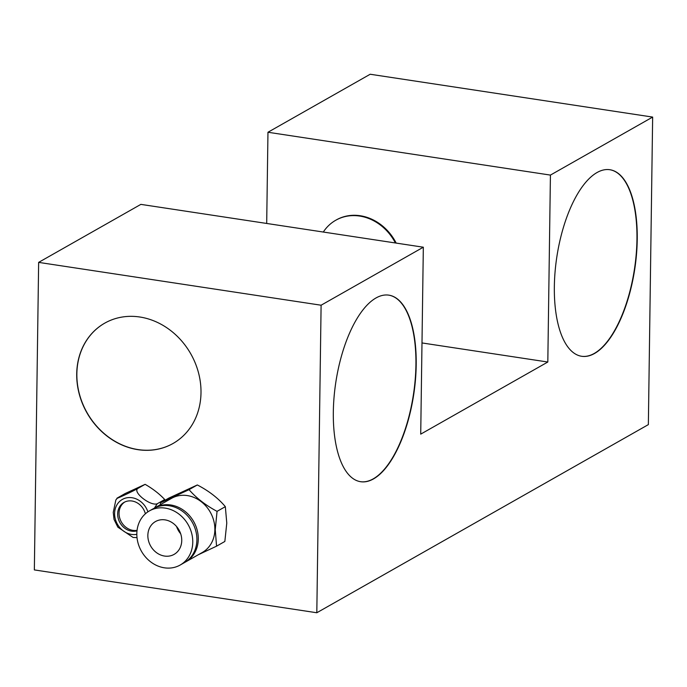 <?xml version="1.0" encoding="UTF-8"?>
<svg xmlns="http://www.w3.org/2000/svg" width="687" height="687" viewBox="0 0 687 687"><rect width="100%" height="100%" fill="white"/><g stroke="black" fill="none" stroke-linecap="round" stroke-linejoin="round"><path stroke-width="1.03" d="M333.324 411.951A94.342 39.417 -81.4 0 1 388.911 295.161A94.342 39.417 -81.4 0 1 416.202 364.917A94.342 39.417 -81.4 0 1 360.615 481.707A94.342 39.417 -81.4 0 1 333.324 411.951M388.765 295.144A94.342 39.417 -81.4 0 1 415.927 364.874A94.342 39.417 -81.4 0 1 360.477 481.681M137.932 449.667A69.181 59.709 60.4 0 1 79.185 393.814A69.181 59.709 60.4 0 1 104.716 323.165A69.181 59.709 60.4 0 1 139.779 316.999A69.181 59.709 60.4 0 1 198.526 372.843A69.181 59.709 60.4 0 1 173.004 443.501A69.181 59.709 60.4 0 1 137.932 449.667M173.072 443.459A69.181 59.709 60.4 0 1 138.07 449.581A69.181 59.709 60.4 0 1 79.34 393.78A69.181 59.709 60.4 0 1 104.785 323.122M637.235 239.488A94.342 39.417 98.6 0 0 609.936 169.732A94.342 39.417 98.6 0 0 554.349 286.522A94.342 39.417 98.6 0 0 581.649 356.278A94.342 39.417 98.6 0 0 637.235 239.488M581.511 356.261A94.342 39.417 98.6 0 0 636.952 239.445A94.342 39.417 98.6 0 0 609.798 169.715M547.814 362.023L420.719 434.141L423.329 247.208L321.104 305.217L316.81 612.752L648.356 424.618L652.65 117.082L550.424 175.091L547.814 362.023L421.998 342.942M396.176 243.086A47.171 40.713 -119.6 0 0 336.295 219.934A47.171 40.713 -119.6 0 0 336.02 220.098M652.65 117.082L370.19 74.248L267.964 132.256L550.424 175.091M267.964 132.256L266.693 223.455M423.329 247.208L140.869 204.374L38.644 262.382L34.35 569.918L316.81 612.752M395.403 242.975A47.171 40.713 -119.6 0 0 335.745 220.252A47.171 40.713 -119.6 0 0 323.311 232.043M38.644 262.382L321.104 305.217M136.833 534.323A19.124 16.505 60.4 0 1 114.609 513.472A19.124 16.505 60.4 0 1 128.873 497.568A19.124 16.505 60.4 0 1 147.894 511.849M137.014 537.629L133.08 537.449L117.838 527.144L114.033 519.415L113.252 512.373L115.863 499.93L117.717 497.757C112.737 500.66 131.14 492.184 137.658 488.569C132.668 492.407 150.754 506.431 157.254 503.751L154.472 508.037M145.378 513.807A15.724 13.568 -119.6 0 0 124.029 502.403A15.724 13.568 -119.6 0 0 117.666 513.936A15.724 13.568 -119.6 0 0 137.014 530.819M124.733 502.034A15.724 13.568 -119.6 0 0 119.049 513.146A15.724 13.568 -119.6 0 0 137.065 530.338M157.254 503.751L164.717 499.518C159.341 493.816 152.815 488.758 145.12 484.335L125.171 493.524L117.717 497.757M137.658 488.569L145.12 484.335M147.851 535.396A18.867 16.282 -119.6 0 0 156.645 552.752A18.867 16.282 -119.6 0 0 174.112 554.375A18.867 16.282 -119.6 0 0 181.746 540.54A18.867 16.282 -119.6 0 0 172.952 523.185A18.867 16.282 -119.6 0 0 155.485 521.553A18.867 16.282 -119.6 0 0 147.851 535.396M176.559 526.508A18.867 16.282 -119.6 0 0 180.664 533.747M180.166 565.04L184.305 562.687A31.13 26.87 -119.6 0 0 196.903 539.853A31.13 26.87 -119.6 0 0 182.399 511.222A31.13 26.87 -119.6 0 0 153.579 508.543L149.431 510.888A31.13 26.87 -119.6 0 0 136.833 533.73A31.13 26.87 -119.6 0 0 151.338 562.361A31.13 26.87 -119.6 0 0 180.166 565.04A31.13 26.87 -119.6 0 0 192.764 542.206A31.13 26.87 -119.6 0 0 178.259 513.575A31.13 26.87 -119.6 0 0 149.431 510.888M197.332 484.962L168.847 498.092L160.552 502.79L189.045 489.668C196.284 498.015 205.619 505.246 217.049 511.36L215.246 529.651L216.56 546.174L224.847 541.468L226.779 523.108L225.336 506.654C218.217 498.178 208.882 490.947 197.332 484.962L189.045 489.668M184.992 562.284A31.13 26.87 -119.6 0 0 185.688 561.906L202.261 552.503A31.13 26.87 -119.6 0 0 214.868 529.668A31.13 26.87 -119.6 0 0 200.355 501.029A31.13 26.87 -119.6 0 0 171.535 498.35L154.961 507.753A31.13 26.87 -119.6 0 0 154.274 508.157M160.243 504.756L160.552 502.79M185.688 561.906A31.13 26.87 -119.6 0 0 198.285 539.072A31.13 26.87 -119.6 0 0 183.781 510.441A31.13 26.87 -119.6 0 0 154.961 507.753M217.049 511.36L225.336 506.654M216.56 546.174L198.328 554.735M335.745 220.252L336.295 219.934"/></g></svg>
